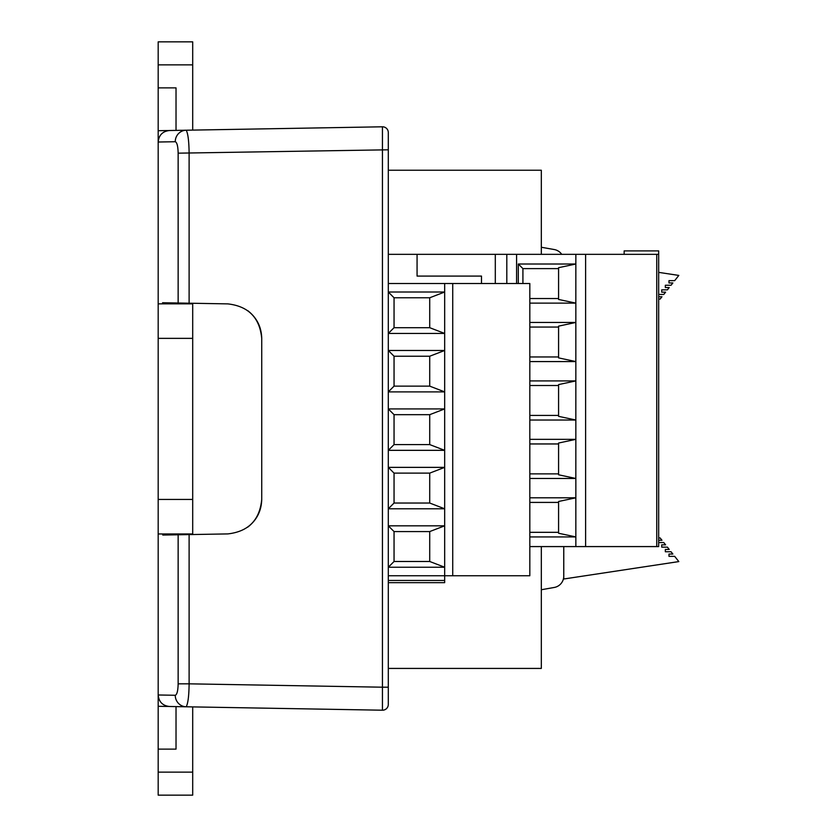 <?xml version="1.0" encoding="UTF-8"?>
<svg xmlns="http://www.w3.org/2000/svg" width="837" height="837" viewBox="0 0 837 837"><rect width="100%" height="100%" fill="white"/><g stroke="black" fill="none" stroke-linecap="round" stroke-linejoin="round"><path stroke-width="1.26" d="M192.698 772.143L158.183 772.143L158.183 795.15L192.698 795.15L192.698 706.899L204.207 707.098M158.183 772.143L158.183 749.125L176.021 749.125L176.021 706.606M162.786 533.954L162.786 535.052L189.11 534.592L189.11 683.829L382.446 687.198L382.446 710.205L169.492 706.491C162.619 705.706 158.852 701.866 158.183 694.982L158.183 749.125M192.698 795.15L158.183 795.15M158.183 64.857L158.183 130.708L192.698 130.101L192.698 41.85L158.183 41.85L158.183 64.857L192.698 64.857M176.021 130.394L176.021 87.875L158.183 87.875M192.698 303.266L192.698 534.529M247.794 527.111C256.802 520.07 261.447 510.832 261.73 499.407C259.732 520.049 248.432 531.558 227.821 533.912L189.11 534.592M192.698 338.357L158.183 338.357L158.183 142.018C158.852 135.134 162.619 131.294 169.492 130.509L382.446 126.795A5.754 5.754 0 0 1 388.295 132.549L388.295 704.451A5.754 5.754 0 0 1 382.446 710.205A5.754 5.754 0 0 0 388.295 704.451M158.183 706.292L192.698 706.899M261.73 499.407L261.73 338.389C261.447 326.964 256.802 317.725 247.794 310.684M178.145 303.015L178.145 153.171C177.978 146.203 177.015 142.384 175.257 141.725A11.509 11.163 -91 0 1 186.222 130.216C188.011 133.575 188.974 141.223 189.11 153.171L189.11 303.203L162.577 302.743L162.577 303.841M189.11 303.203L227.821 303.883C248.432 306.237 259.732 317.746 261.73 338.389M178.145 683.829L189.11 683.829C188.974 695.777 188.011 703.425 186.222 706.784A11.509 11.163 -89 0 1 175.257 695.275C177.015 694.616 177.978 690.797 178.145 683.829L178.145 534.78M388.295 687.198L382.446 687.198L382.446 126.795A5.754 5.754 0 0 1 388.295 132.549M175.257 695.275L158.183 694.982L158.183 499.438L192.698 499.438M158.183 338.357L158.183 499.438M175.257 141.725L158.183 142.018L158.183 130.708M192.698 533.954L158.183 533.954M158.183 303.841L192.698 303.841M452.733 575.751L452.733 283.513L529.821 283.513L529.821 575.751L388.295 575.751M658.677 546.582L658.677 254.343L658.677 546.582L575.856 546.582L575.846 536.925L529.821 536.925M529.821 546.582L575.846 546.582M529.821 532.322L558.582 532.322M558.582 533.242L575.846 536.925L575.835 497.806L558.582 501.489L558.582 533.242M558.582 502.409L529.821 502.409M529.821 497.806L575.846 497.806L575.856 488.138L575.846 478.471L558.582 474.788L558.582 443.035L575.846 439.352L575.835 478.471L529.821 478.471M444.677 582.657L388.295 582.657L444.677 582.657L444.677 567.235L388.295 567.235L394.049 561.491L394.049 531.568L429.716 531.568L444.677 525.824L444.677 567.235L429.716 561.491L394.049 561.491M394.049 503.037L394.049 473.125L388.295 467.37L444.677 467.37L444.677 508.791L388.295 508.791L394.049 503.037L429.716 503.037L444.677 508.791L444.677 525.824L388.295 525.824L394.049 531.568M429.716 561.491L429.716 531.568M558.582 473.868L529.821 473.868M529.821 439.352L575.846 439.352L575.846 420.028L558.582 416.345L558.582 384.591L575.846 380.908L575.835 420.028L529.821 420.028M529.821 443.955L558.582 443.955M394.049 473.125L429.716 473.125L444.677 467.37L444.677 450.337L388.295 450.337L394.049 444.593L394.049 414.671L429.716 414.671L444.677 408.916L444.677 450.337L429.716 444.593L394.049 444.593M429.716 503.037L429.716 473.125M558.582 415.424L529.821 415.424M529.821 380.908L575.846 380.908L575.846 361.574L529.821 361.574M529.821 385.512L558.582 385.512M429.716 386.139L394.049 386.139L394.049 356.227L388.295 350.473L444.677 350.473L429.716 356.227L429.716 386.139L444.677 391.894L444.677 408.916L388.295 408.916L394.049 414.671M429.716 444.593L429.716 414.671M452.733 283.513L388.295 283.513M394.049 297.773L388.295 292.019L444.677 292.019L429.716 297.773L429.716 327.696L444.677 333.44L388.295 333.44L394.049 327.696L394.049 297.773L429.716 297.773M444.677 283.513L444.677 391.894L388.295 391.894L394.049 386.139M388.295 254.343L417.067 254.343L417.067 276.084L481.495 276.084L481.495 283.513L481.495 276.084M624.161 254.343L624.161 250.891L658.677 250.891L658.677 254.343L417.067 254.343M558.582 268.614L522.916 268.614L518.312 264.011L575.846 264.011L575.835 303.13L529.821 303.13M394.049 356.227L429.716 356.227M429.716 327.696L394.049 327.696M558.582 327.058L529.821 327.058M529.821 356.97L558.582 356.97M522.916 268.614L522.916 283.513M529.821 298.527L558.582 298.527M558.582 357.891L575.846 361.574L575.835 322.454L558.582 326.137L558.582 357.891M529.821 322.454L575.846 322.454L575.846 303.13L558.582 299.447L558.582 267.694L575.846 264.011L575.856 254.343M518.312 283.513L518.312 264.011M495.305 283.513L495.305 254.343M585.618 254.343L585.618 546.582M506.803 254.343L506.803 283.513M388.295 170.235L541.319 170.235L541.319 254.343M541.319 546.582L541.319 668.428L388.295 668.428M563.761 546.582L563.761 576.128A11.509 11.509 0 0 1 554.251 587.459L541.319 589.74M541.319 247.26L554.251 249.541A11.509 11.509 0 0 1 561.732 254.343M658.677 294.457L663.772 294.457L665.593 292.155L661.711 292.155L661.711 289.853L667.413 289.853L669.223 287.551L665.342 287.551L665.342 285.25L671.044 285.25L672.864 282.948L668.983 282.948L668.983 280.646L674.685 280.646L678.817 275.415L658.677 272.37M658.677 299.05L660.142 299.05L661.952 296.758L658.677 296.758M658.677 542.543L663.772 542.543L665.593 544.845L661.711 544.845L661.711 547.147L667.413 547.147L669.223 549.449L665.342 549.449L665.342 551.75L671.044 551.75L672.864 554.052L668.983 554.052L668.983 556.354L674.685 556.354L678.817 561.585L563.761 579.005L563.761 576.128M658.677 537.95L660.142 537.95L661.952 540.242L658.677 540.242M172.485 302.91L172.485 303.841M172.485 533.954L172.485 534.885M178.145 153.171L388.295 149.802M388.295 580.459L444.677 580.459M516.586 254.343L516.586 283.513M656.742 546.582L656.742 254.343"/></g></svg>
